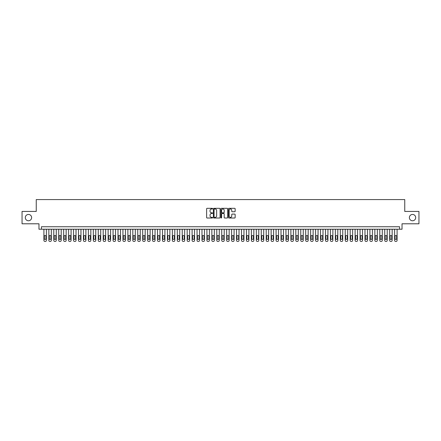 <?xml version="1.0" encoding="UTF-8"?>
<svg xmlns="http://www.w3.org/2000/svg" width="441" height="441" viewBox="0 0 441 441"><rect width="100%" height="100%" fill="white"/><g stroke="black" fill="none" stroke-linecap="round" stroke-linejoin="round"><path stroke-width="0.66" d="M212.595 208.654A0.342 0.342 0 0 0 212.259 208.317L207.105 208.317A0.485 0.485 0 0 0 206.62 208.802L206.62 217.529A0.485 0.485 0 0 0 207.105 218.014L212.259 218.014A0.342 0.342 0 0 0 212.595 217.672A0.342 0.342 0 0 0 212.259 217.336L211.592 217.336A1.549 1.549 0 0 1 210.037 215.781L210.037 215.054A1.549 1.549 0 0 1 211.592 213.505L212.259 213.505A0.342 0.342 0 0 0 212.595 213.163A0.342 0.342 0 0 0 212.259 212.827L211.592 212.827A1.549 1.549 0 0 1 210.037 211.272L210.037 210.544A1.549 1.549 0 0 1 211.592 208.995L212.259 208.995A0.342 0.342 0 0 0 212.595 208.654M409.369 217.611A3.159 3.159 0 0 0 412.528 220.77A3.159 3.159 0 0 0 415.692 217.611A3.159 3.159 0 0 0 412.528 214.447A3.159 3.159 0 0 0 409.369 217.611M25.308 217.611A3.159 3.159 0 0 0 28.472 220.77A3.159 3.159 0 0 0 31.631 217.611A3.159 3.159 0 0 0 28.472 214.447A3.159 3.159 0 0 0 25.308 217.611M234.673 211.735A0.485 0.485 0 0 0 235.152 211.25L235.152 208.802A0.485 0.485 0 0 0 234.673 208.317L228.951 208.317A0.485 0.485 0 0 0 228.466 208.802L228.466 217.529A0.485 0.485 0 0 0 228.951 218.014L234.673 218.014A0.485 0.485 0 0 0 235.152 217.529L235.152 214.569A0.485 0.485 0 0 0 234.673 214.083L232.22 214.083A0.485 0.485 0 0 0 231.734 214.569L231.734 216.035A1.295 1.295 0 0 1 230.439 217.336A1.295 1.295 0 0 1 229.144 216.035L229.144 210.291A1.295 1.295 0 0 1 230.439 208.995A1.295 1.295 0 0 1 231.734 210.291L231.734 211.25A0.485 0.485 0 0 0 232.22 211.735L234.673 211.735M399.563 229.221L402.032 229.221L402.032 223.785L418.95 223.785L418.95 211.437L404.75 211.437L404.75 199.58L36.25 199.58L36.25 211.437L22.05 211.437L22.05 223.785L38.968 223.785L38.968 229.221L399.563 229.221L399.563 226.751L41.437 226.751L41.437 229.221M220.076 208.802A0.485 0.485 0 0 0 219.59 208.317L213.868 208.317A0.485 0.485 0 0 0 213.383 208.802L213.383 217.529A0.485 0.485 0 0 0 213.868 218.014L219.59 218.014A0.485 0.485 0 0 0 220.076 217.529L220.076 208.802M221.41 208.317L227.132 208.317A0.485 0.485 0 0 1 227.617 208.802L227.617 217.529A0.485 0.485 0 0 1 227.132 218.014L224.684 218.014A0.485 0.485 0 0 1 224.199 217.529L224.199 213.99A0.485 0.485 0 0 0 223.714 213.505L222.088 213.505A0.485 0.485 0 0 0 221.603 213.99L221.603 217.672A0.342 0.342 0 0 1 221.266 218.014A0.342 0.342 0 0 1 220.924 217.672L220.924 208.802A0.485 0.485 0 0 1 221.41 208.317M214.403 208.995A0.342 0.342 0 0 0 214.061 209.332L214.061 216.994A0.342 0.342 0 0 0 214.403 217.336L215.103 217.336A1.549 1.549 0 0 0 216.658 215.781L216.658 210.544A1.549 1.549 0 0 0 215.103 208.995L214.403 208.995M224.199 210.318A1.295 1.295 0 0 0 222.898 209.017A1.295 1.295 0 0 0 221.603 210.318L221.603 212.341A0.485 0.485 0 0 0 222.088 212.827L223.714 212.827A0.485 0.485 0 0 0 224.199 212.341L224.199 210.318M46.377 229.221L46.377 240.433A0.987 0.987 90.3 0 1 45.39 241.42L44.894 241.42A0.987 0.987 90.3 0 1 43.907 240.433L43.907 229.221M45.936 238.653L45.936 236.282A0.788 0.788 90.3 0 0 45.142 235.494A0.788 0.788 90.3 0 0 44.354 236.282L44.354 238.653A0.788 0.788 90.3 0 0 45.142 239.441A0.788 0.788 90.3 0 0 45.936 238.653M51.316 229.221L51.316 240.433A0.987 0.987 90.3 0 1 50.329 241.42L49.833 241.42A0.987 0.987 90.3 0 1 48.846 240.433L48.846 229.221M50.875 238.653L50.875 236.282A0.788 0.788 90.3 0 0 50.081 235.494A0.788 0.788 90.3 0 0 49.293 236.282L49.293 238.653A0.788 0.788 90.3 0 0 50.081 239.441A0.788 0.788 90.3 0 0 50.875 238.653M56.255 229.221L56.255 240.433A0.987 0.987 90.3 0 1 55.268 241.42L54.778 241.42A0.987 0.987 90.3 0 1 53.785 240.433L53.785 229.221M55.814 238.653L55.814 236.282A0.788 0.788 90.3 0 0 55.02 235.494A0.788 0.788 90.3 0 0 54.232 236.282L54.232 238.653A0.788 0.788 90.3 0 0 55.02 239.441A0.788 0.788 90.3 0 0 55.814 238.653M61.194 229.221L61.194 240.433A0.987 0.987 90.3 0 1 60.208 241.42L59.717 241.42A0.987 0.987 90.3 0 1 58.725 240.433L58.725 229.221M60.753 238.653L60.753 236.282A0.788 0.788 90.3 0 0 59.959 235.494A0.788 0.788 90.3 0 0 59.171 236.282L59.171 238.653A0.788 0.788 90.3 0 0 59.959 239.441A0.788 0.788 90.3 0 0 60.753 238.653M66.139 229.221L66.139 240.433A0.987 0.987 90.3 0 1 65.147 241.42L64.656 241.42A0.987 0.987 90.3 0 1 63.664 240.433L63.664 229.221M65.692 238.653L65.692 236.282A0.788 0.788 90.3 0 0 64.899 235.494A0.788 0.788 90.3 0 0 64.11 236.282L64.11 238.653A0.788 0.788 90.3 0 0 64.899 239.441A0.788 0.788 90.3 0 0 65.692 238.653M71.078 229.221L71.078 240.433A0.987 0.987 90.3 0 1 70.086 241.42L69.595 241.42A0.987 0.987 90.3 0 1 68.609 240.433L68.609 229.221M70.632 238.653L70.632 236.282A0.788 0.788 90.3 0 0 69.843 235.494A0.788 0.788 90.3 0 0 69.05 236.282L69.05 238.653A0.788 0.788 90.3 0 0 69.843 239.441A0.788 0.788 90.3 0 0 70.632 238.653M76.017 229.221L76.017 240.433A0.987 0.987 90.3 0 1 75.025 241.42L74.535 241.42A0.987 0.987 90.3 0 1 73.548 240.433L73.548 229.221M75.571 238.653L75.571 236.282A0.788 0.788 90.3 0 0 74.783 235.494A0.788 0.788 90.3 0 0 73.989 236.282L73.989 238.653A0.788 0.788 90.3 0 0 74.783 239.441A0.788 0.788 90.3 0 0 75.571 238.653M80.957 229.221L80.957 240.433A0.987 0.987 90.3 0 1 79.97 241.42L79.474 241.42A0.987 0.987 90.3 0 1 78.487 240.433L78.487 229.221M80.51 238.653L80.51 236.282A0.788 0.788 90.3 0 0 79.722 235.494A0.788 0.788 90.3 0 0 78.928 236.282L78.928 238.653A0.788 0.788 90.3 0 0 79.722 239.441A0.788 0.788 90.3 0 0 80.51 238.653M85.896 229.221L85.896 240.433A0.987 0.987 90.3 0 1 84.909 241.42L84.413 241.42A0.987 0.987 90.3 0 1 83.426 240.433L83.426 229.221M85.449 238.653L85.449 236.282A0.788 0.788 90.3 0 0 84.661 235.494A0.788 0.788 90.3 0 0 83.867 236.282L83.867 238.653A0.788 0.788 90.3 0 0 84.661 239.441A0.788 0.788 90.3 0 0 85.449 238.653M90.835 229.221L90.835 240.433A0.987 0.987 90.3 0 1 89.848 241.42L89.352 241.42A0.987 0.987 90.3 0 1 88.365 240.433L88.365 229.221M90.388 238.653L90.388 236.282A0.788 0.788 90.3 0 0 89.6 235.494A0.788 0.788 90.3 0 0 88.812 236.282L88.812 238.653A0.788 0.788 90.3 0 0 89.6 239.441A0.788 0.788 90.3 0 0 90.388 238.653M95.774 229.221L95.774 240.433A0.987 0.987 90.3 0 1 94.787 241.42L94.291 241.42A0.987 0.987 90.3 0 1 93.305 240.433L93.305 229.221M95.328 238.653L95.328 236.282A0.788 0.788 90.3 0 0 94.539 235.494A0.788 0.788 90.3 0 0 93.751 236.282L93.751 238.653A0.788 0.788 90.3 0 0 94.539 239.441A0.788 0.788 90.3 0 0 95.328 238.653M100.713 229.221L100.713 240.433A0.987 0.987 90.3 0 1 99.727 241.42L99.231 241.42A0.987 0.987 90.3 0 1 98.244 240.433L98.244 229.221M100.267 238.653L100.267 236.282A0.788 0.788 90.3 0 0 99.479 235.494A0.788 0.788 90.3 0 0 98.69 236.282L98.69 238.653A0.788 0.788 90.3 0 0 99.479 239.441A0.788 0.788 90.3 0 0 100.267 238.653M105.653 229.221L105.653 240.433A0.987 0.987 90.3 0 1 104.666 241.42L104.17 241.42A0.987 0.987 90.3 0 1 103.183 240.433L103.183 229.221M105.212 238.653L105.212 236.282A0.788 0.788 90.3 0 0 104.418 235.494A0.788 0.788 90.3 0 0 103.629 236.282L103.629 238.653A0.788 0.788 90.3 0 0 104.418 239.441A0.788 0.788 90.3 0 0 105.212 238.653M110.592 229.221L110.592 240.433A0.987 0.987 90.3 0 1 109.605 241.42L109.109 241.42A0.987 0.987 90.3 0 1 108.122 240.433L108.122 229.221M110.151 238.653L110.151 236.282A0.788 0.788 90.3 0 0 109.357 235.494A0.788 0.788 90.3 0 0 108.569 236.282L108.569 238.653A0.788 0.788 90.3 0 0 109.357 239.441A0.788 0.788 90.3 0 0 110.151 238.653M115.531 229.221L115.531 240.433A0.987 0.987 90.3 0 1 114.544 241.42L114.048 241.42A0.987 0.987 90.3 0 1 113.061 240.433L113.061 229.221M115.09 238.653L115.09 236.282A0.788 0.788 90.3 0 0 114.296 235.494A0.788 0.788 90.3 0 0 113.508 236.282L113.508 238.653A0.788 0.788 90.3 0 0 114.296 239.441A0.788 0.788 90.3 0 0 115.09 238.653M120.47 229.221L120.47 240.433A0.987 0.987 90.3 0 1 119.483 241.42L118.993 241.42A0.987 0.987 90.3 0 1 118.001 240.433L118.001 229.221M120.029 238.653L120.029 236.282A0.788 0.788 90.3 0 0 119.235 235.494A0.788 0.788 90.3 0 0 118.447 236.282L118.447 238.653A0.788 0.788 90.3 0 0 119.235 239.441A0.788 0.788 90.3 0 0 120.029 238.653M125.409 229.221L125.409 240.433A0.987 0.987 90.3 0 1 124.423 241.42L123.932 241.42A0.987 0.987 90.3 0 1 122.94 240.433L122.94 229.221M124.968 238.653L124.968 236.282A0.788 0.788 90.3 0 0 124.175 235.494A0.788 0.788 90.3 0 0 123.386 236.282L123.386 238.653A0.788 0.788 90.3 0 0 124.175 239.441A0.788 0.788 90.3 0 0 124.968 238.653M130.354 229.221L130.354 240.433A0.987 0.987 90.3 0 1 129.362 241.42L128.871 241.42A0.987 0.987 90.3 0 1 127.884 240.433L127.884 229.221M129.908 238.653L129.908 236.282A0.788 0.788 90.3 0 0 129.119 235.494A0.788 0.788 90.3 0 0 128.325 236.282L128.325 238.653A0.788 0.788 90.3 0 0 129.119 239.441A0.788 0.788 90.3 0 0 129.908 238.653M135.293 229.221L135.293 240.433A0.987 0.987 90.3 0 1 134.301 241.42L133.81 241.42A0.987 0.987 90.3 0 1 132.824 240.433L132.824 229.221M134.847 238.653L134.847 236.282A0.788 0.788 90.3 0 0 134.058 235.494A0.788 0.788 90.3 0 0 133.265 236.282L133.265 238.653A0.788 0.788 90.3 0 0 134.058 239.441A0.788 0.788 90.3 0 0 134.847 238.653M140.232 229.221L140.232 240.433A0.987 0.987 90.3 0 1 139.24 241.42L138.75 241.42A0.987 0.987 90.3 0 1 137.763 240.433L137.763 229.221M139.786 238.653L139.786 236.282A0.788 0.788 90.3 0 0 138.998 235.494A0.788 0.788 90.3 0 0 138.204 236.282L138.204 238.653A0.788 0.788 90.3 0 0 138.998 239.441A0.788 0.788 90.3 0 0 139.786 238.653M145.172 229.221L145.172 240.433A0.987 0.987 90.3 0 1 144.185 241.42L143.689 241.42A0.987 0.987 90.3 0 1 142.702 240.433L142.702 229.221M144.725 238.653L144.725 236.282A0.788 0.788 90.3 0 0 143.937 235.494A0.788 0.788 90.3 0 0 143.143 236.282L143.143 238.653A0.788 0.788 90.3 0 0 143.937 239.441A0.788 0.788 90.3 0 0 144.725 238.653M150.111 229.221L150.111 240.433A0.987 0.987 90.3 0 1 149.124 241.42L148.628 241.42A0.987 0.987 90.3 0 1 147.641 240.433L147.641 229.221M149.664 238.653L149.664 236.282A0.788 0.788 90.3 0 0 148.876 235.494A0.788 0.788 90.3 0 0 148.082 236.282L148.082 238.653A0.788 0.788 90.3 0 0 148.876 239.441A0.788 0.788 90.3 0 0 149.664 238.653M155.05 229.221L155.05 240.433A0.987 0.987 90.3 0 1 154.063 241.42L153.567 241.42A0.987 0.987 90.3 0 1 152.58 240.433L152.58 229.221M154.604 238.653L154.604 236.282A0.788 0.788 90.3 0 0 153.815 235.494A0.788 0.788 90.3 0 0 153.027 236.282L153.027 238.653A0.788 0.788 90.3 0 0 153.815 239.441A0.788 0.788 90.3 0 0 154.604 238.653M159.989 229.221L159.989 240.433A0.987 0.987 90.3 0 1 159.003 241.42L158.506 241.42A0.987 0.987 90.3 0 1 157.52 240.433L157.52 229.221M159.543 238.653L159.543 236.282A0.788 0.788 90.3 0 0 158.754 235.494A0.788 0.788 90.3 0 0 157.966 236.282L157.966 238.653A0.788 0.788 90.3 0 0 158.754 239.441A0.788 0.788 90.3 0 0 159.543 238.653M164.928 229.221L164.928 240.433A0.987 0.987 90.3 0 1 163.942 241.42L163.446 241.42A0.987 0.987 90.3 0 1 162.459 240.433L162.459 229.221M164.482 238.653L164.482 236.282A0.788 0.788 90.3 0 0 163.694 235.494A0.788 0.788 90.3 0 0 162.905 236.282L162.905 238.653A0.788 0.788 90.3 0 0 163.694 239.441A0.788 0.788 90.3 0 0 164.482 238.653M169.868 229.221L169.868 240.433A0.987 0.987 90.3 0 1 168.881 241.42L168.385 241.42A0.987 0.987 90.3 0 1 167.398 240.433L167.398 229.221M169.427 238.653L169.427 236.282A0.788 0.788 90.3 0 0 168.633 235.494A0.788 0.788 90.3 0 0 167.845 236.282L167.845 238.653A0.788 0.788 90.3 0 0 168.633 239.441A0.788 0.788 90.3 0 0 169.427 238.653M174.807 229.221L174.807 240.433A0.987 0.987 90.3 0 1 173.82 241.42L173.324 241.42A0.987 0.987 90.3 0 1 172.337 240.433L172.337 229.221M174.366 238.653L174.366 236.282A0.788 0.788 90.3 0 0 173.572 235.494A0.788 0.788 90.3 0 0 172.784 236.282L172.784 238.653A0.788 0.788 90.3 0 0 173.572 239.441A0.788 0.788 90.3 0 0 174.366 238.653M179.746 229.221L179.746 240.433A0.987 0.987 90.3 0 1 178.759 241.42L178.269 241.42A0.987 0.987 90.3 0 1 177.276 240.433L177.276 229.221M179.305 238.653L179.305 236.282A0.788 0.788 90.3 0 0 178.511 235.494A0.788 0.788 90.3 0 0 177.723 236.282L177.723 238.653A0.788 0.788 90.3 0 0 178.511 239.441A0.788 0.788 90.3 0 0 179.305 238.653M184.685 229.221L184.685 240.433A0.987 0.987 90.3 0 1 183.699 241.42L183.208 241.42A0.987 0.987 90.3 0 1 182.216 240.433L182.216 229.221M184.244 238.653L184.244 236.282A0.788 0.788 90.3 0 0 183.45 235.494A0.788 0.788 90.3 0 0 182.662 236.282L182.662 238.653A0.788 0.788 90.3 0 0 183.45 239.441A0.788 0.788 90.3 0 0 184.244 238.653M189.63 229.221L189.63 240.433A0.987 0.987 90.3 0 1 188.638 241.42L188.147 241.42A0.987 0.987 90.3 0 1 187.155 240.433L187.155 229.221M189.183 238.653L189.183 236.282A0.788 0.788 90.3 0 0 188.39 235.494A0.788 0.788 90.3 0 0 187.601 236.282L187.601 238.653A0.788 0.788 90.3 0 0 188.39 239.441A0.788 0.788 90.3 0 0 189.183 238.653M194.569 229.221L194.569 240.433A0.987 0.987 90.3 0 1 193.577 241.42L193.086 241.42A0.987 0.987 90.3 0 1 192.1 240.433L192.1 229.221M194.123 238.653L194.123 236.282A0.788 0.788 90.3 0 0 193.334 235.494A0.788 0.788 90.3 0 0 192.541 236.282L192.541 238.653A0.788 0.788 90.3 0 0 193.334 239.441A0.788 0.788 90.3 0 0 194.123 238.653M199.508 229.221L199.508 240.433A0.987 0.987 90.3 0 1 198.516 241.42L198.026 241.42A0.987 0.987 90.3 0 1 197.039 240.433L197.039 229.221M199.062 238.653L199.062 236.282A0.788 0.788 90.3 0 0 198.274 235.494A0.788 0.788 90.3 0 0 197.48 236.282L197.48 238.653A0.788 0.788 90.3 0 0 198.274 239.441A0.788 0.788 90.3 0 0 199.062 238.653M204.448 229.221L204.448 240.433A0.987 0.987 90.3 0 1 203.461 241.42L202.965 241.42A0.987 0.987 90.3 0 1 201.978 240.433L201.978 229.221M204.001 238.653L204.001 236.282A0.788 0.788 90.3 0 0 203.213 235.494A0.788 0.788 90.3 0 0 202.419 236.282L202.419 238.653A0.788 0.788 90.3 0 0 203.213 239.441A0.788 0.788 90.3 0 0 204.001 238.653M209.387 229.221L209.387 240.433A0.987 0.987 90.3 0 1 208.4 241.42L207.904 241.42A0.987 0.987 90.3 0 1 206.917 240.433L206.917 229.221M208.94 238.653L208.94 236.282A0.788 0.788 90.3 0 0 208.152 235.494A0.788 0.788 90.3 0 0 207.358 236.282L207.358 238.653A0.788 0.788 90.3 0 0 208.152 239.441A0.788 0.788 90.3 0 0 208.94 238.653M214.326 229.221L214.326 240.433A0.987 0.987 90.3 0 1 213.339 241.42L212.843 241.42A0.987 0.987 90.3 0 1 211.856 240.433L211.856 229.221M213.879 238.653L213.879 236.282A0.788 0.788 90.3 0 0 213.091 235.494A0.788 0.788 90.3 0 0 212.303 236.282L212.303 238.653A0.788 0.788 90.3 0 0 213.091 239.441A0.788 0.788 90.3 0 0 213.879 238.653M219.265 229.221L219.265 240.433A0.987 0.987 90.3 0 1 218.278 241.42L217.782 241.42A0.987 0.987 90.3 0 1 216.796 240.433L216.796 229.221M218.819 238.653L218.819 236.282A0.788 0.788 90.3 0 0 218.03 235.494A0.788 0.788 90.3 0 0 217.242 236.282L217.242 238.653A0.788 0.788 90.3 0 0 218.03 239.441A0.788 0.788 90.3 0 0 218.819 238.653M224.204 229.221L224.204 240.433A0.987 0.987 90.3 0 1 223.218 241.42L222.722 241.42A0.987 0.987 90.3 0 1 221.735 240.433L221.735 229.221M223.758 238.653L223.758 236.282A0.788 0.788 90.3 0 0 222.97 235.494A0.788 0.788 90.3 0 0 222.181 236.282L222.181 238.653A0.788 0.788 90.3 0 0 222.97 239.441A0.788 0.788 90.3 0 0 223.758 238.653M229.144 229.221L229.144 240.433A0.987 0.987 90.3 0 1 228.157 241.42L227.661 241.42A0.987 0.987 90.3 0 1 226.674 240.433L226.674 229.221M228.697 238.653L228.697 236.282A0.788 0.788 90.3 0 0 227.909 235.494A0.788 0.788 90.3 0 0 227.121 236.282L227.121 238.653A0.788 0.788 90.3 0 0 227.909 239.441A0.788 0.788 90.3 0 0 228.697 238.653M234.083 229.221L234.083 240.433A0.987 0.987 90.3 0 1 233.096 241.42L232.6 241.42A0.987 0.987 90.3 0 1 231.613 240.433L231.613 229.221M233.642 238.653L233.642 236.282A0.788 0.788 90.3 0 0 232.848 235.494A0.788 0.788 90.3 0 0 232.06 236.282L232.06 238.653A0.788 0.788 90.3 0 0 232.848 239.441A0.788 0.788 90.3 0 0 233.642 238.653M239.022 229.221L239.022 240.433A0.987 0.987 90.3 0 1 238.035 241.42L237.539 241.42A0.987 0.987 90.3 0 1 236.552 240.433L236.552 229.221M238.581 238.653L238.581 236.282A0.788 0.788 90.3 0 0 237.787 235.494A0.788 0.788 90.3 0 0 236.999 236.282L236.999 238.653A0.788 0.788 90.3 0 0 237.787 239.441A0.788 0.788 90.3 0 0 238.581 238.653M243.961 229.221L243.961 240.433A0.987 0.987 90.3 0 1 242.974 241.42L242.484 241.42A0.987 0.987 90.3 0 1 241.492 240.433L241.492 229.221M243.52 238.653L243.52 236.282A0.788 0.788 90.3 0 0 242.726 235.494A0.788 0.788 90.3 0 0 241.938 236.282L241.938 238.653A0.788 0.788 90.3 0 0 242.726 239.441A0.788 0.788 90.3 0 0 243.52 238.653M248.9 229.221L248.9 240.433A0.987 0.987 90.3 0 1 247.914 241.42L247.423 241.42A0.987 0.987 90.3 0 1 246.431 240.433L246.431 229.221M248.459 238.653L248.459 236.282A0.788 0.788 90.3 0 0 247.666 235.494A0.788 0.788 90.3 0 0 246.877 236.282L246.877 238.653A0.788 0.788 90.3 0 0 247.666 239.441A0.788 0.788 90.3 0 0 248.459 238.653M253.845 229.221L253.845 240.433A0.987 0.987 90.3 0 1 252.853 241.42L252.362 241.42A0.987 0.987 90.3 0 1 251.37 240.433L251.37 229.221M253.399 238.653L253.399 236.282A0.788 0.788 90.3 0 0 252.61 235.494A0.788 0.788 90.3 0 0 251.817 236.282L251.817 238.653A0.788 0.788 90.3 0 0 252.61 239.441A0.788 0.788 90.3 0 0 253.399 238.653M258.784 229.221L258.784 240.433A0.987 0.987 90.3 0 1 257.792 241.42L257.301 241.42A0.987 0.987 90.3 0 1 256.315 240.433L256.315 229.221M258.338 238.653L258.338 236.282A0.788 0.788 90.3 0 0 257.55 235.494A0.788 0.788 90.3 0 0 256.756 236.282L256.756 238.653A0.788 0.788 90.3 0 0 257.55 239.441A0.788 0.788 90.3 0 0 258.338 238.653M263.724 229.221L263.724 240.433A0.987 0.987 90.3 0 1 262.731 241.42L262.241 241.42A0.987 0.987 90.3 0 1 261.254 240.433L261.254 229.221M263.277 238.653L263.277 236.282A0.788 0.788 90.3 0 0 262.489 235.494A0.788 0.788 90.3 0 0 261.695 236.282L261.695 238.653A0.788 0.788 90.3 0 0 262.489 239.441A0.788 0.788 90.3 0 0 263.277 238.653M268.663 229.221L268.663 240.433A0.987 0.987 90.3 0 1 267.676 241.42L267.18 241.42A0.987 0.987 90.3 0 1 266.193 240.433L266.193 229.221M268.216 238.653L268.216 236.282A0.788 0.788 90.3 0 0 267.428 235.494A0.788 0.788 90.3 0 0 266.634 236.282L266.634 238.653A0.788 0.788 90.3 0 0 267.428 239.441A0.788 0.788 90.3 0 0 268.216 238.653M273.602 229.221L273.602 240.433A0.987 0.987 90.3 0 1 272.615 241.42L272.119 241.42A0.987 0.987 90.3 0 1 271.132 240.433L271.132 229.221M273.155 238.653L273.155 236.282A0.788 0.788 90.3 0 0 272.367 235.494A0.788 0.788 90.3 0 0 271.573 236.282L271.573 238.653A0.788 0.788 90.3 0 0 272.367 239.441A0.788 0.788 90.3 0 0 273.155 238.653M278.541 229.221L278.541 240.433A0.987 0.987 90.3 0 1 277.554 241.42L277.058 241.42A0.987 0.987 90.3 0 1 276.072 240.433L276.072 229.221M278.095 238.653L278.095 236.282A0.788 0.788 90.3 0 0 277.306 235.494A0.788 0.788 90.3 0 0 276.518 236.282L276.518 238.653A0.788 0.788 90.3 0 0 277.306 239.441A0.788 0.788 90.3 0 0 278.095 238.653M283.48 229.221L283.48 240.433A0.987 0.987 90.3 0 1 282.494 241.42L281.997 241.42A0.987 0.987 90.3 0 1 281.011 240.433L281.011 229.221M283.034 238.653L283.034 236.282A0.788 0.788 90.3 0 0 282.246 235.494A0.788 0.788 90.3 0 0 281.457 236.282L281.457 238.653A0.788 0.788 90.3 0 0 282.246 239.441A0.788 0.788 90.3 0 0 283.034 238.653M288.42 229.221L288.42 240.433A0.987 0.987 90.3 0 1 287.433 241.42L286.937 241.42A0.987 0.987 90.3 0 1 285.95 240.433L285.95 229.221M287.973 238.653L287.973 236.282A0.788 0.788 90.3 0 0 287.185 235.494A0.788 0.788 90.3 0 0 286.396 236.282L286.396 238.653A0.788 0.788 90.3 0 0 287.185 239.441A0.788 0.788 90.3 0 0 287.973 238.653M293.359 229.221L293.359 240.433A0.987 0.987 90.3 0 1 292.372 241.42L291.876 241.42A0.987 0.987 90.3 0 1 290.889 240.433L290.889 229.221M292.918 238.653L292.918 236.282A0.788 0.788 90.3 0 0 292.124 235.494A0.788 0.788 90.3 0 0 291.336 236.282L291.336 238.653A0.788 0.788 90.3 0 0 292.124 239.441A0.788 0.788 90.3 0 0 292.918 238.653M298.298 229.221L298.298 240.433A0.987 0.987 90.3 0 1 297.311 241.42L296.815 241.42A0.987 0.987 90.3 0 1 295.828 240.433L295.828 229.221M297.857 238.653L297.857 236.282A0.788 0.788 90.3 0 0 297.063 235.494A0.788 0.788 90.3 0 0 296.275 236.282L296.275 238.653A0.788 0.788 90.3 0 0 297.063 239.441A0.788 0.788 90.3 0 0 297.857 238.653M303.237 229.221L303.237 240.433A0.987 0.987 90.3 0 1 302.25 241.42L301.76 241.42A0.987 0.987 90.3 0 1 300.768 240.433L300.768 229.221M302.796 238.653L302.796 236.282A0.788 0.788 90.3 0 0 302.002 235.494A0.788 0.788 90.3 0 0 301.214 236.282L301.214 238.653A0.788 0.788 90.3 0 0 302.002 239.441A0.788 0.788 90.3 0 0 302.796 238.653M308.176 229.221L308.176 240.433A0.987 0.987 90.3 0 1 307.19 241.42L306.699 241.42A0.987 0.987 90.3 0 1 305.707 240.433L305.707 229.221M307.735 238.653L307.735 236.282A0.788 0.788 90.3 0 0 306.942 235.494A0.788 0.788 90.3 0 0 306.153 236.282L306.153 238.653A0.788 0.788 90.3 0 0 306.942 239.441A0.788 0.788 90.3 0 0 307.735 238.653M313.116 229.221L313.116 240.433A0.987 0.987 90.3 0 1 312.129 241.42L311.638 241.42A0.987 0.987 90.3 0 1 310.646 240.433L310.646 229.221M312.675 238.653L312.675 236.282A0.788 0.788 90.3 0 0 311.881 235.494A0.788 0.788 90.3 0 0 311.092 236.282L311.092 238.653A0.788 0.788 90.3 0 0 311.881 239.441A0.788 0.788 90.3 0 0 312.675 238.653M318.06 229.221L318.06 240.433A0.987 0.987 90.3 0 1 317.068 241.42L316.577 241.42A0.987 0.987 90.3 0 1 315.591 240.433L315.591 229.221M317.614 238.653L317.614 236.282A0.788 0.788 90.3 0 0 316.825 235.494A0.788 0.788 90.3 0 0 316.032 236.282L316.032 238.653A0.788 0.788 90.3 0 0 316.825 239.441A0.788 0.788 90.3 0 0 317.614 238.653M322.999 229.221L322.999 240.433A0.987 0.987 90.3 0 1 322.007 241.42L321.517 241.42A0.987 0.987 90.3 0 1 320.53 240.433L320.53 229.221M322.553 238.653L322.553 236.282A0.788 0.788 90.3 0 0 321.765 235.494A0.788 0.788 90.3 0 0 320.971 236.282L320.971 238.653A0.788 0.788 90.3 0 0 321.765 239.441A0.788 0.788 90.3 0 0 322.553 238.653M327.939 229.221L327.939 240.433A0.987 0.987 90.3 0 1 326.952 241.42L326.456 241.42A0.987 0.987 90.3 0 1 325.469 240.433L325.469 229.221M327.492 238.653L327.492 236.282A0.788 0.788 90.3 0 0 326.704 235.494A0.788 0.788 90.3 0 0 325.91 236.282L325.91 238.653A0.788 0.788 90.3 0 0 326.704 239.441A0.788 0.788 90.3 0 0 327.492 238.653M332.878 229.221L332.878 240.433A0.987 0.987 90.3 0 1 331.891 241.42L331.395 241.42A0.987 0.987 90.3 0 1 330.408 240.433L330.408 229.221M332.431 238.653L332.431 236.282A0.788 0.788 90.3 0 0 331.643 235.494A0.788 0.788 90.3 0 0 330.849 236.282L330.849 238.653A0.788 0.788 90.3 0 0 331.643 239.441A0.788 0.788 90.3 0 0 332.431 238.653M337.817 229.221L337.817 240.433A0.987 0.987 90.3 0 1 336.83 241.42L336.334 241.42A0.987 0.987 90.3 0 1 335.347 240.433L335.347 229.221M337.371 238.653L337.371 236.282A0.788 0.788 90.3 0 0 336.582 235.494A0.788 0.788 90.3 0 0 335.788 236.282L335.788 238.653A0.788 0.788 90.3 0 0 336.582 239.441A0.788 0.788 90.3 0 0 337.371 238.653M342.756 229.221L342.756 240.433A0.987 0.987 90.3 0 1 341.769 241.42L341.273 241.42A0.987 0.987 90.3 0 1 340.287 240.433L340.287 229.221M342.31 238.653L342.31 236.282A0.788 0.788 90.3 0 0 341.521 235.494A0.788 0.788 90.3 0 0 340.733 236.282L340.733 238.653A0.788 0.788 90.3 0 0 341.521 239.441A0.788 0.788 90.3 0 0 342.31 238.653M347.695 229.221L347.695 240.433A0.987 0.987 90.3 0 1 346.709 241.42L346.213 241.42A0.987 0.987 90.3 0 1 345.226 240.433L345.226 229.221M347.249 238.653L347.249 236.282A0.788 0.788 90.3 0 0 346.461 235.494A0.788 0.788 90.3 0 0 345.672 236.282L345.672 238.653A0.788 0.788 90.3 0 0 346.461 239.441A0.788 0.788 90.3 0 0 347.249 238.653M352.635 229.221L352.635 240.433A0.987 0.987 90.3 0 1 351.648 241.42L351.152 241.42A0.987 0.987 90.3 0 1 350.165 240.433L350.165 229.221M352.188 238.653L352.188 236.282A0.788 0.788 90.3 0 0 351.4 235.494A0.788 0.788 90.3 0 0 350.612 236.282L350.612 238.653A0.788 0.788 90.3 0 0 351.4 239.441A0.788 0.788 90.3 0 0 352.188 238.653M357.574 229.221L357.574 240.433A0.987 0.987 90.3 0 1 356.587 241.42L356.091 241.42A0.987 0.987 90.3 0 1 355.104 240.433L355.104 229.221M357.133 238.653L357.133 236.282A0.788 0.788 90.3 0 0 356.339 235.494A0.788 0.788 90.3 0 0 355.551 236.282L355.551 238.653A0.788 0.788 90.3 0 0 356.339 239.441A0.788 0.788 90.3 0 0 357.133 238.653M362.513 229.221L362.513 240.433A0.987 0.987 90.3 0 1 361.526 241.42L361.03 241.42A0.987 0.987 90.3 0 1 360.043 240.433L360.043 229.221M362.072 238.653L362.072 236.282A0.788 0.788 90.3 0 0 361.278 235.494A0.788 0.788 90.3 0 0 360.49 236.282L360.49 238.653A0.788 0.788 90.3 0 0 361.278 239.441A0.788 0.788 90.3 0 0 362.072 238.653M367.452 229.221L367.452 240.433A0.987 0.987 90.3 0 1 366.465 241.42L365.975 241.42A0.987 0.987 90.3 0 1 364.983 240.433L364.983 229.221M367.011 238.653L367.011 236.282A0.788 0.788 90.3 0 0 366.217 235.494A0.788 0.788 90.3 0 0 365.429 236.282L365.429 238.653A0.788 0.788 90.3 0 0 366.217 239.441A0.788 0.788 90.3 0 0 367.011 238.653M372.391 229.221L372.391 240.433A0.987 0.987 90.3 0 1 371.405 241.42L370.914 241.42A0.987 0.987 90.3 0 1 369.922 240.433L369.922 229.221M371.95 238.653L371.95 236.282A0.788 0.788 90.3 0 0 371.157 235.494A0.788 0.788 90.3 0 0 370.368 236.282L370.368 238.653A0.788 0.788 90.3 0 0 371.157 239.441A0.788 0.788 90.3 0 0 371.95 238.653M377.336 229.221L377.336 240.433A0.987 0.987 90.3 0 1 376.344 241.42L375.853 241.42A0.987 0.987 90.3 0 1 374.861 240.433L374.861 229.221M376.89 238.653L376.89 236.282A0.788 0.788 90.3 0 0 376.101 235.494A0.788 0.788 90.3 0 0 375.308 236.282L375.308 238.653A0.788 0.788 90.3 0 0 376.101 239.441A0.788 0.788 90.3 0 0 376.89 238.653M382.275 229.221L382.275 240.433A0.987 0.987 90.3 0 1 381.283 241.42L380.792 241.42A0.987 0.987 90.3 0 1 379.806 240.433L379.806 229.221M381.829 238.653L381.829 236.282A0.788 0.788 90.3 0 0 381.041 235.494A0.788 0.788 90.3 0 0 380.247 236.282L380.247 238.653A0.788 0.788 90.3 0 0 381.041 239.441A0.788 0.788 90.3 0 0 381.829 238.653M387.215 229.221L387.215 240.433A0.987 0.987 90.3 0 1 386.222 241.42L385.732 241.42A0.987 0.987 90.3 0 1 384.745 240.433L384.745 229.221M386.768 238.653L386.768 236.282A0.788 0.788 90.3 0 0 385.98 235.494A0.788 0.788 90.3 0 0 385.186 236.282L385.186 238.653A0.788 0.788 90.3 0 0 385.98 239.441A0.788 0.788 90.3 0 0 386.768 238.653M392.154 229.221L392.154 240.433A0.987 0.987 90.3 0 1 391.167 241.42L390.671 241.42A0.987 0.987 90.3 0 1 389.684 240.433L389.684 229.221M391.707 238.653L391.707 236.282A0.788 0.788 90.3 0 0 390.919 235.494A0.788 0.788 90.3 0 0 390.125 236.282L390.125 238.653A0.788 0.788 90.3 0 0 390.919 239.441A0.788 0.788 90.3 0 0 391.707 238.653M397.093 229.221L397.093 240.433A0.987 0.987 90.3 0 1 396.106 241.42L395.61 241.42A0.987 0.987 90.3 0 1 394.623 240.433L394.623 229.221M396.646 238.653L396.646 236.282A0.788 0.788 90.3 0 0 395.858 235.494A0.788 0.788 90.3 0 0 395.064 236.282L395.064 238.653A0.788 0.788 90.3 0 0 395.858 239.441A0.788 0.788 90.3 0 0 396.646 238.653"/></g></svg>
